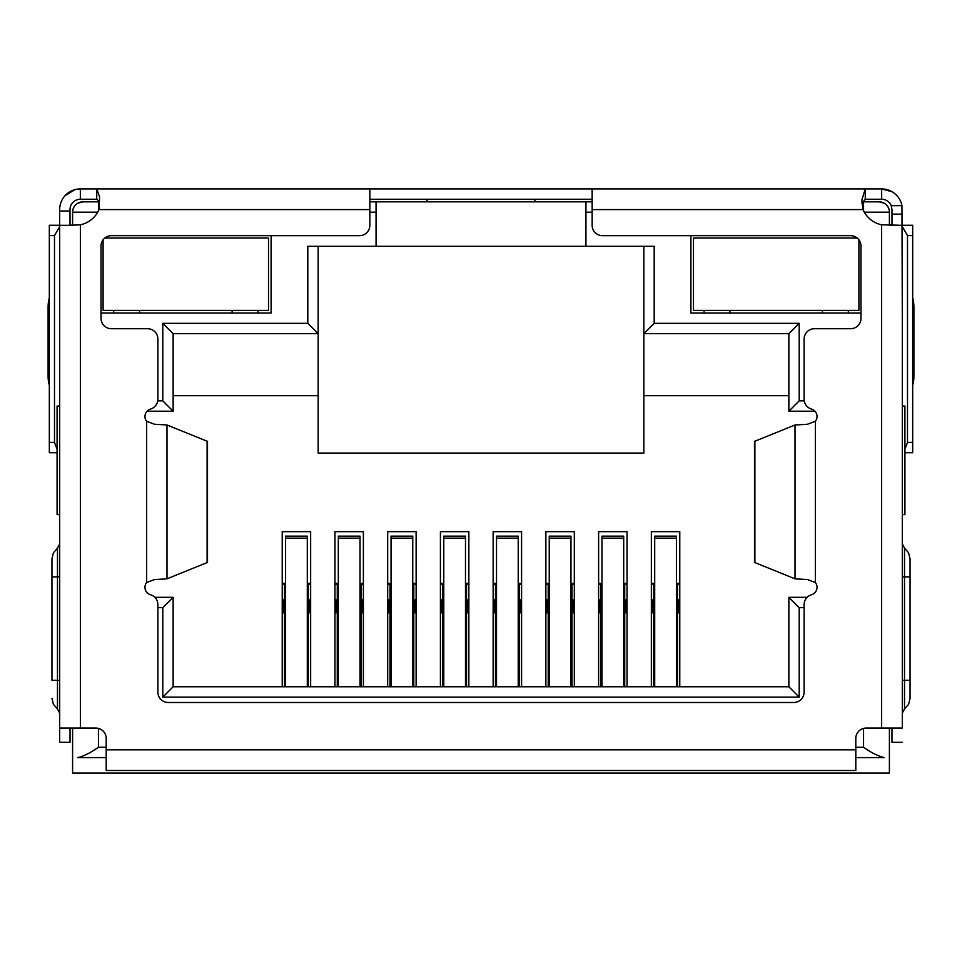 <?xml version="1.0" encoding="UTF-8"?>
<svg xmlns="http://www.w3.org/2000/svg" width="962" height="962" viewBox="0 0 962 962"><rect width="100%" height="100%" fill="white"/><g stroke="black" fill="none" stroke-linecap="round" stroke-linejoin="round"><path stroke-width="1.44" d="M879.076 201.828A10.341 10.341 0 0 1 889.405 212.169A10.341 10.341 0 0 0 879.076 201.828L863.563 201.828L879.076 201.828L884.246 203.222M98.437 210.738L98.437 201.828L82.924 201.828L99.483 201.828M369.853 201.828L592.147 201.828M862.325 201.828L863.563 201.828L863.563 210.738M72.595 225.324L72.595 212.169A10.341 10.341 0 0 1 82.924 201.828L77.754 203.222M585.942 201.828L585.942 246.296L376.058 246.296L376.058 201.828M643.843 246.296L643.843 453.078L318.157 453.078L318.157 246.296M889.405 728.078L889.405 773.087L72.595 773.087L72.595 728.078M864.309 212.169L889.405 212.169L889.405 225.324M690.896 235.666L690.896 312.987L860.978 312.987M101.022 312.987L271.104 312.987L271.104 235.666M585.942 246.296L654.184 246.296L654.184 323.328L799.194 323.328L799.194 400.865L804.256 400.865M804.112 607.659L799.194 607.659L799.194 697.101L162.806 697.101L162.806 607.659L157.888 607.659M157.744 400.865L162.806 400.865L162.806 323.328L307.816 323.328L307.816 246.296L376.058 246.296M654.184 323.328L643.843 333.658L788.864 333.658L788.864 411.207L814.946 411.207M307.816 323.328L318.157 333.658L173.136 333.658L162.806 323.328M59.692 406.036L57.083 406.036L57.083 514.598L59.692 514.598M106.193 757.587L77.754 757.587C83.742 756.228 90.632 752.777 98.437 747.246L106.193 747.246M902.308 514.598L904.917 514.598L904.917 406.036L902.308 406.036M855.807 747.246L863.563 747.246C871.368 752.777 878.27 756.228 884.246 757.587L855.807 757.587M162.806 400.865L173.136 411.207L173.136 333.658M147.054 411.207L173.136 411.207M162.806 607.659L173.136 597.318L154.834 597.318M162.806 697.101L173.136 686.76L173.136 597.318M799.194 697.101L788.864 686.76L173.136 686.76M799.194 607.659L788.864 597.318L788.864 686.76M807.166 597.318L788.864 597.318M799.194 400.865L788.864 411.207M799.194 323.328L788.864 333.658M643.843 395.695L788.864 395.695M173.136 395.695L318.157 395.695M282.227 686.76L282.227 531.661L310.654 531.661L310.654 686.76M334.956 686.76L334.956 531.661L363.383 531.661L363.383 686.76M387.686 686.76L387.686 531.661L416.125 531.661L416.125 686.76M440.416 686.76L440.416 531.661L468.855 531.661L468.855 686.76M493.145 686.76L493.145 531.661L521.584 531.661L521.584 686.76M545.875 686.76L545.875 531.661L574.314 531.661L574.314 686.76M598.617 686.76L598.617 531.661L627.044 531.661L627.044 686.76M651.346 686.76L651.346 531.661L679.773 531.661L679.773 686.76M651.346 583.357L654.701 583.357M676.418 583.357L679.773 583.357M679.773 599.903L677.452 599.903M679.773 612.83L678.487 612.83L678.487 599.903M653.667 599.903L652.633 599.903L652.633 612.83L651.346 612.83M652.633 599.903L651.346 599.903M598.617 583.357L601.971 583.357M623.689 583.357L627.044 583.357M627.044 599.903L624.723 599.903M627.044 612.83L625.757 612.83L625.757 599.903M600.937 599.903L599.903 599.903L599.903 612.83L598.617 612.83M599.903 599.903L598.617 599.903M545.875 583.357L549.242 583.357M570.959 583.357L574.314 583.357M574.314 599.903L571.993 599.903M574.314 612.83L573.027 612.83L573.027 599.903M548.208 599.903L547.174 599.903L547.174 612.83L545.875 612.83M547.174 599.903L545.875 599.903M493.145 583.357L496.512 583.357M518.217 583.357L521.584 583.357M521.584 599.903L519.252 599.903M521.584 612.83L520.286 612.83L520.286 599.903M495.478 599.903L494.444 599.903L494.444 612.83L493.145 612.83M494.444 599.903L493.145 599.903M440.416 583.357L443.783 583.357M465.488 583.357L468.855 583.357M468.855 599.903L466.522 599.903M468.855 612.83L467.556 612.83L467.556 599.903M442.748 599.903L441.714 599.903L441.714 612.83L440.416 612.83M441.714 599.903L440.416 599.903M387.686 583.357L391.041 583.357M412.758 583.357L416.125 583.357M416.125 599.903L413.792 599.903M416.125 612.83L414.826 612.83L414.826 599.903M390.007 599.903L388.973 599.903L388.973 612.83L387.686 612.83M388.973 599.903L387.686 599.903M334.956 583.357L338.311 583.357M360.028 583.357L363.383 583.357M363.383 599.903L361.063 599.903M363.383 612.83L362.097 612.83L362.097 599.903M337.277 599.903L336.243 599.903L336.243 612.83L334.956 612.83M336.243 599.903L334.956 599.903M282.227 583.357L285.582 583.357M307.299 583.357L310.654 583.357M310.654 599.903L308.333 599.903M310.654 612.83L309.367 612.83L309.367 599.903M284.548 599.903L283.513 599.903L283.513 612.83L282.227 612.83M283.513 599.903L282.227 599.903M308.333 686.76L308.333 584.391L307.299 584.391M285.582 584.391L284.548 584.391L284.548 686.76M307.299 686.76L307.299 536.147L285.582 536.147L285.582 686.76M284.548 584.391L282.227 584.391M310.654 584.391L308.333 584.391M361.063 686.76L361.063 584.391L360.028 584.391M338.311 584.391L337.277 584.391L337.277 686.76M360.028 686.76L360.028 536.147L338.311 536.147L338.311 686.76M337.277 584.391L334.956 584.391M363.383 584.391L361.063 584.391M413.792 686.76L413.792 584.391L412.758 584.391M391.041 584.391L390.007 584.391L390.007 686.76M412.758 686.76L412.758 536.147L391.041 536.147L391.041 686.76M390.007 584.391L387.686 584.391M416.125 584.391L413.792 584.391M466.522 686.76L466.522 584.391L465.488 584.391M443.783 584.391L442.748 584.391L442.748 686.76M465.488 686.76L465.488 536.147L443.783 536.147L443.783 686.76M442.748 584.391L440.416 584.391M468.855 584.391L466.522 584.391M519.252 686.76L519.252 584.391L518.217 584.391M496.512 584.391L495.478 584.391L495.478 686.76M518.217 686.76L518.217 536.147L496.512 536.147L496.512 686.76M495.478 584.391L493.145 584.391M521.584 584.391L519.252 584.391M571.993 686.76L571.993 584.391L570.959 584.391M549.242 584.391L548.208 584.391L548.208 686.76M570.959 686.76L570.959 536.147L549.242 536.147L549.242 686.76M548.208 584.391L545.875 584.391M574.314 584.391L571.993 584.391M624.723 686.76L624.723 584.391L623.689 584.391M601.971 584.391L600.937 584.391L600.937 686.76M623.689 686.76L623.689 536.147L601.971 536.147L601.971 686.76M600.937 584.391L598.617 584.391M627.044 584.391L624.723 584.391M677.452 686.76L677.452 584.391L676.418 584.391M654.701 584.391L653.667 584.391L653.667 686.76M676.418 686.76L676.418 536.147L654.701 536.147L654.701 686.76M653.667 584.391L651.346 584.391M679.773 584.391L677.452 584.391M592.147 188.913L592.147 225.324A10.341 10.341 0 0 0 602.489 235.666L850.636 235.666A10.341 10.341 0 0 1 860.978 246.007L860.978 318.374A10.341 10.341 0 0 1 850.636 328.715L814.453 328.715A10.341 10.341 0 0 0 804.112 339.057L804.112 399.158A10.341 10.341 0 0 0 811.495 409.066A7.756 7.756 0 0 1 815.367 421.296L807.455 424.254L795.009 424.976L754.497 441.39L754.497 562.421L795.009 578.835L807.455 579.557L815.367 582.515A7.756 7.756 0 0 1 811.495 594.744A10.341 10.341 0 0 0 804.112 604.653L804.112 692.147A10.341 10.341 0 0 1 793.77 702.488L168.23 702.488A10.341 10.341 0 0 1 157.888 692.147L157.888 604.653A10.341 10.341 0 0 0 150.505 594.744A7.756 7.756 0 0 1 146.633 582.515L154.545 579.557L166.991 578.835L207.503 562.421L207.503 441.39L166.991 424.976L154.545 424.254L146.633 421.296A7.756 7.756 0 0 1 150.505 409.066A10.341 10.341 0 0 0 157.888 399.158L157.888 339.057A10.341 10.341 0 0 0 147.547 328.715L111.364 328.715A10.341 10.341 0 0 1 101.022 318.374L101.022 246.007A10.341 10.341 0 0 1 111.364 235.666L359.511 235.666A10.341 10.341 0 0 0 369.853 225.324L369.853 188.913L881.661 188.913A20.683 20.683 0 0 1 901.959 205.664L891.221 205.664L891.99 209.584L891.99 225.324M902.308 227.188L902.308 728.078L881.625 728.078L881.625 224.795A25.854 25.854 0 0 1 863.034 209.584L861.808 200.204L865.259 188.913L865.259 199.254L881.661 199.254A10.341 10.341 0 0 1 891.221 205.664M70.01 225.324L70.01 209.584A10.341 10.341 0 0 1 80.339 199.254L80.339 188.913L77.164 189.153M70.01 211.039L59.668 211.039L59.668 209.584A20.683 20.683 0 0 1 80.339 188.913L90.681 188.913M901.959 205.664L902.308 317.773M892.147 191.775L881.661 188.913L881.661 199.254M59.692 317.773L59.668 211.039M59.668 317.773L59.692 319.637M895.802 194.504L893.373 192.556M74.928 189.634L65.043 195.671M902.308 319.637L902.332 317.773M369.853 199.254L592.147 199.254M80.339 188.913L96.741 188.913L96.741 199.254L99.507 201.527M80.339 199.254L96.741 199.254M425.913 201.828L427.116 200.336M534.764 200.493L535.858 201.828M861.94 203.367L865.259 199.254M70.034 225.324L80.375 224.795A25.854 25.854 0 0 0 98.966 209.584L99.615 196.909L96.741 188.913L369.853 188.913M70.01 225.264A10.341 10.341 0 0 0 72.595 224.928M889.405 224.928A10.341 10.341 0 0 0 891.99 225.264M57.083 449.206L54.497 442.388L49.327 442.388L49.327 235.594L54.497 235.594L59.668 226.647M54.497 442.388L54.497 235.594M902.332 226.647L907.503 235.594L907.503 442.388L904.917 449.206M907.503 235.594L912.673 235.594L912.673 442.388L907.503 442.388M912.673 452.729L904.917 452.729L912.673 452.729L912.673 442.388M49.327 442.388L49.327 452.729L57.083 452.729M59.668 225.264L49.327 225.264L49.327 235.594M49.327 375.709L48.1 375.709L48.1 307.575A10.341 2.152 90 0 1 49.327 298.232L49.327 292.472M59.668 406.036L59.668 319.637M912.673 302.802L912.673 292.472M912.673 235.594L912.673 225.264L902.332 225.264M902.332 319.637L902.332 406.036M59.692 227.188L59.692 728.078L95.851 728.078A10.341 10.341 0 0 1 106.193 738.419L106.193 770.502L855.807 770.502L855.807 738.419A10.341 10.341 0 0 1 866.149 728.078L881.625 728.078M48.1 375.709A10.341 2.152 90 0 0 49.327 385.053M912.673 385.053A10.341 2.152 -90 0 0 913.9 375.709L912.673 375.709M912.673 307.575L913.9 307.575L913.9 375.709M913.9 307.575A10.341 2.152 -90 0 0 912.673 298.232M902.308 728.078L902.308 225.324L881.625 224.795M59.692 728.078L59.692 742.303L70.034 742.303L70.034 728.078M73.569 225.324L59.692 225.324M891.966 728.078L891.966 742.303L902.308 742.303M910.052 680.266L910.052 558.778L910.052 576.863L904.52 576.863L904.52 680.266L910.052 680.266L910.052 698.352L910.052 680.266M902.332 388.155L902.332 390.692M51.948 680.266L51.948 558.778L51.948 576.863L57.479 576.863L57.479 680.266L51.948 680.266M103.09 239.803L103.09 310.401L268.518 310.401L268.518 238.023L104.786 238.023M257.924 310.401L257.924 312.987M232.082 312.987L232.082 310.401M139.538 310.401L139.538 312.987M113.684 312.987L113.684 310.401M857.214 238.023L693.482 238.023L693.482 310.401L858.91 310.401L858.91 239.803M848.316 310.401L848.316 312.987M822.462 312.987L822.462 310.401M729.917 310.401L729.917 312.987M704.076 312.987L704.076 310.401M97.691 212.169L72.595 212.169A10.341 10.341 0 0 1 82.924 201.828M585.942 212.169L592.147 212.169M369.853 212.169L376.058 212.169M98.437 728.414L98.437 747.246M863.563 747.246L863.563 728.414M308.333 615.415L307.299 615.415M285.582 615.415L284.548 615.415M307.299 538.155L285.582 538.155M361.063 615.415L360.028 615.415M338.311 615.415L337.277 615.415M360.028 538.155L338.311 538.155M413.792 615.415L412.758 615.415M391.041 615.415L390.007 615.415M412.758 538.155L391.041 538.155M466.522 615.415L465.488 615.415M443.783 615.415L442.748 615.415M465.488 538.155L443.783 538.155M519.252 615.415L518.217 615.415M496.512 615.415L495.478 615.415M518.217 538.155L496.512 538.155M571.993 615.415L570.959 615.415M549.242 615.415L548.208 615.415M570.959 538.155L549.242 538.155M624.723 615.415L623.689 615.415M601.971 615.415L600.937 615.415M623.689 538.155L601.971 538.155M677.452 615.415L676.418 615.415M654.701 615.415L653.667 615.415M676.418 538.155L654.701 538.155M891.99 214.129L902.332 214.129M207.107 562.674L207.107 441.137M754.893 441.137L754.893 562.674M166.991 578.835L166.991 424.976M795.009 424.976L795.009 578.835M98.966 209.584L369.853 209.584M146.633 582.515L146.633 421.296M815.367 421.296L815.367 582.515M592.147 209.584L863.034 209.584M106.193 749.831L855.807 749.831M48.1 307.575L49.327 307.575M80.375 224.795L80.375 728.078M902.308 680.266L904.52 680.266L904.52 708.958L908.585 704.34L910.052 698.352M910.052 558.778L908.585 552.789L904.52 548.172L904.52 576.863L902.308 576.863M51.948 698.352L53.415 704.34L57.479 708.958L57.479 548.172L53.415 552.789L51.948 558.778M57.479 576.863L59.692 576.863M57.479 680.266L59.692 680.266M904.52 548.172L902.308 543.927M904.52 708.958L902.308 713.203M57.479 548.172L59.692 543.927M57.479 708.958L59.692 713.203"/></g></svg>

